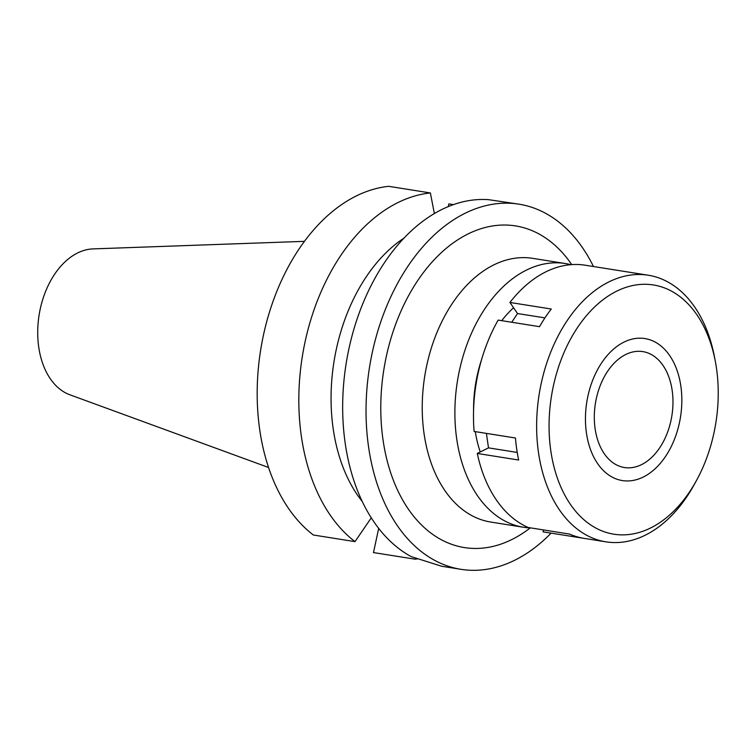 <?xml version="1.0" encoding="UTF-8"?>
<svg xmlns="http://www.w3.org/2000/svg" width="756" height="756" viewBox="0 0 756 756"><rect width="100%" height="100%" fill="white"/><g stroke="black" fill="none" stroke-linecap="round" stroke-linejoin="round"><path stroke-width="1.13" d="M304.46 241.344L92.997 248.904A74.457 49.14 99 0 0 40.238 308.987A74.457 49.14 99 0 0 69.817 394.764L268.531 467.482M378.69 528.425L373.473 552.57L415.12 559.185L415.743 558.278M448.27 206.615L448.856 203.884L453.487 204.621M434.369 213.579L430.381 192.95L388.726 186.326A184.861 122.009 99 0 0 263.457 335.097A184.861 122.009 99 0 0 313.343 535.002L354.989 541.627L371.253 517.86M404.025 238.112A155.519 102.636 99 0 0 336.344 349.159A155.519 102.636 99 0 0 362.19 501.417M354.989 541.627A184.861 122.009 -81 0 1 305.103 341.712A184.861 122.009 -81 0 1 430.381 192.95M417.482 558.901A184.861 122.009 -81 0 1 415.12 559.185M551.105 533.131A184.861 122.009 -81 0 1 460.952 569.315L441.599 566.235L411.245 556.624A184.861 122.009 99 0 1 348.941 348.677A184.861 122.009 99 0 1 488.433 199.65L518.966 204.177A184.861 122.009 -81 0 1 593.469 266.518M460.952 569.315A184.861 122.009 -81 0 1 372.311 352.39A184.861 122.009 -81 0 1 518.966 204.177M571.734 264.609A162.852 107.484 99 0 0 468.04 233.954A162.852 107.484 99 0 0 386.316 356.473A162.852 107.484 99 0 0 415.006 517.907A162.852 107.484 99 0 0 530.221 527.915M565.327 263.532L532.678 258.344A133.51 88.112 99 0 0 426.762 365.394A133.51 88.112 99 0 0 490.776 522.056L523.435 527.244A133.51 88.112 -81 0 1 459.412 370.582A133.51 88.112 -81 0 1 565.327 263.532A133.51 88.112 -81 0 1 570.818 264.676M531.014 527.943A133.51 88.112 -81 0 1 523.435 527.244M481.704 359.185A105.632 69.722 99 0 0 477.159 375.76A105.632 69.722 99 0 0 473.568 410.385M475.278 431.629A105.632 69.722 99 0 0 480.249 451.975M513.57 307.758A105.632 69.722 99 0 0 501.738 320.667M670.988 420.478A58.684 38.736 99 0 0 642.855 351.616A58.684 38.736 99 0 0 596.295 398.667A58.684 38.736 99 0 0 624.437 467.529A58.684 38.736 99 0 0 670.988 420.478M587.894 396.21A71.886 47.448 -81 0 1 667.132 352.164A71.886 47.448 -81 0 1 679.398 422.935A71.886 47.448 -81 0 1 647.694 474.532A71.886 47.448 -81 0 1 599.149 465.715A71.886 47.448 -81 0 1 587.894 396.21A71.886 47.448 99 0 0 599.149 465.715A71.886 47.448 99 0 0 647.694 474.532A71.886 47.448 99 0 0 679.398 422.935A71.886 47.448 99 0 0 667.132 352.164A71.886 47.448 99 0 0 587.894 396.21M696.437 480.58A126.176 83.273 -81 0 1 591.088 525.203A126.176 83.273 -81 0 1 553.345 386.127A126.176 83.273 -81 0 1 636.108 284.936A126.176 83.273 -81 0 1 715.356 361.529A126.176 83.273 -81 0 1 713.938 433.018A126.176 83.273 -81 0 1 696.437 480.58L694.292 484.492A134.974 89.085 -81 0 1 605.934 541.835A134.974 89.085 -81 0 1 541.211 383.453A134.974 89.085 -81 0 1 648.289 275.231L626.516 271.773A134.974 89.085 99 0 0 626.233 271.725L584.87 265.158A134.974 89.085 99 0 0 509.922 302.457L517.539 313.542L511.736 322.254M509.922 302.457L551.285 309.024A134.974 89.085 99 0 0 539.529 326.677L498.166 320.1A134.974 89.085 99 0 0 478.075 373.417A134.974 89.085 99 0 0 474.097 431.44L515.46 438.007A134.974 89.085 99 0 0 518.644 460.026L477.282 453.449A134.974 89.085 99 0 0 528.151 527.49L569.514 534.067A134.974 89.085 99 0 0 584.161 538.376A134.974 89.085 99 0 0 584.454 538.423M486.41 433.396L488.499 447.864L477.282 453.449M583.868 538.329L543.082 531.855L543.498 529.928M648.289 275.231A134.974 89.085 -81 0 1 714.524 357.134L715.356 361.529M517.217 452.428L488.499 447.864M544.934 317.889L517.539 313.542M584.161 538.376L605.934 541.835"/></g></svg>
